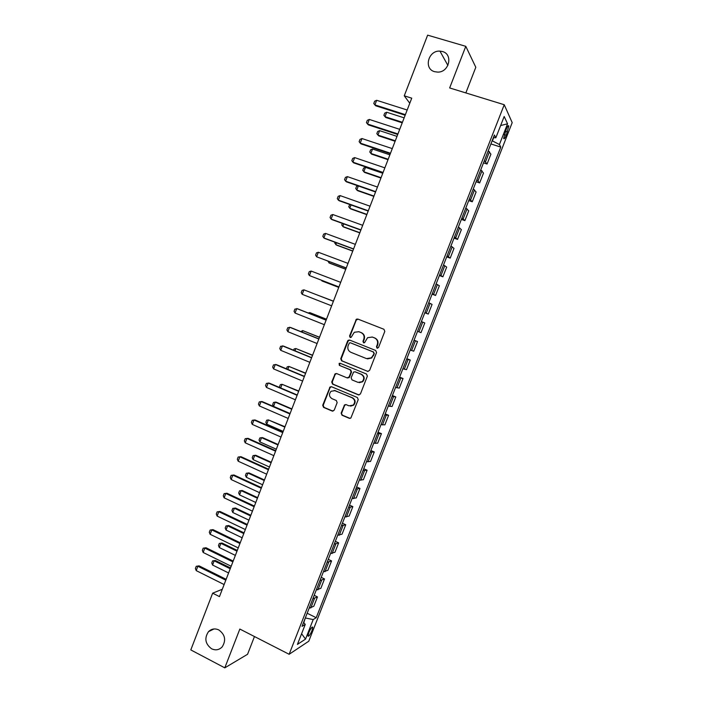 <?xml version="1.0" encoding="UTF-8"?>
<svg xmlns="http://www.w3.org/2000/svg" width="703" height="703" viewBox="0 0 703 703"><rect width="100%" height="100%" fill="white"/><g stroke="black" fill="none" stroke-linecap="round" stroke-linejoin="round"><path stroke-width="1.05" d="M377.08 348.178L378.513 347.528L384.805 331.377L383.935 329.276L357.792 319.039L356.395 319.197L349.558 335.99L350.156 337.449L351.157 337.326L354.294 332.273L358.846 331.719L361.017 332.581C363.706 333.978 364.62 336.201 363.767 339.25L362.959 341.324L363.556 342.792L364.593 342.651L367.607 337.677L372.326 337.053L374.506 337.915C377.221 339.329 378.144 341.561 377.283 344.619L376.474 346.711L377.08 348.178M218.853 629.958C214.977 628.192 211.524 628.763 208.501 631.654C204.186 638.21 205.206 643.922 211.585 648.781C215.566 650.609 219.09 649.994 222.148 646.936C226.287 640.336 225.188 634.677 218.853 629.958M442.415 51.521L439.946 51.126C428.241 50.177 423.408 68.876 434.621 71.697L437.855 72.119C449.287 72.295 453.312 54.157 442.415 51.521M311.991 630.635L312.773 627.243C312 626.637 310.664 628.447 308.775 632.7L307.993 636.083C308.775 636.681 310.111 634.862 311.991 630.635M341.157 413.109L342.001 415.218L349.259 418.303L350.867 418.03L358.222 399.629L357.361 397.511L331.544 386.747L330.059 386.949L322.712 405.279L323.547 407.371L332.211 411.062L334.224 410.165L337.159 402.599L336.315 400.499L332.001 398.68C328.986 396.589 328.688 394.111 331.095 391.246L335.111 390.666L352.098 397.775C355.085 399.787 355.446 402.23 353.196 405.121L348.96 405.824L346.122 404.629L344.558 404.875L341.157 413.109L342.484 415.227L350.085 418.408M465.843 92.919L475.808 67.277L465.79 46.328L449.656 87.945L504.236 104.729L289.144 654.291L239.837 629.053L224.793 667.85L190.803 649.915L212.657 593.174L219.468 596.61L411.738 98.174L404.26 95.819L409.779 103.253M465.79 46.328L427.635 35.15L404.26 95.819M367.537 371.377L369.585 370.455L376.553 352.572L375.683 350.472L349.637 340.067L348.213 340.234L347.625 340.999L340.753 358.723L341.596 360.806L368.082 371.492M367.37 376.131L360.428 393.97L358.389 394.875L332.563 384.128L331.719 382.037L335.182 373.759L336.649 373.565L347.097 377.871L349.119 376.957L351.078 371.913L350.226 369.822L339.338 365.367L339.127 363.398L340.147 363.266L366.509 374.022L367.37 376.131M506.239 129.15L503.664 138.438C504.121 139.326 504.982 138.263 506.248 135.266L508.814 125.986C508.366 125.09 507.513 126.145 506.239 129.15M504.236 104.729L512.197 122.638L308.766 641.215L289.144 654.291M493.365 137.674L495.852 137.762L494.402 135.011L302.035 626.364L305.26 624.396L303.573 622.445M495.852 137.762L504.183 116.487L507.557 123.781L499.42 144.528L492.153 140.767M490.914 143.93L500.782 147.103L499.42 144.528M500.782 147.103L316.218 617.717L313.195 619.563L305.533 639.106L297.422 644.405L305.26 624.396M224.793 667.85L247.57 654.273L254.46 636.54M222.306 589.263L212.657 593.174M492.425 140.855L493.664 137.683M303.775 622.682L305.348 617.902M483.506 162.859L487.056 164.027L490.914 154.177L488.277 150.653M476.107 181.743L479.648 182.929L483.497 173.105L480.782 169.81M468.734 200.583L472.267 201.787L476.107 191.989L473.295 188.931M461.37 219.389L464.894 220.61L468.725 210.83L465.825 208M454.024 238.141L457.53 239.389L461.361 229.626L458.374 227.034M446.704 256.859L450.192 258.124L454.006 248.387L450.939 246.024M439.393 275.532L442.872 276.815L446.677 267.096L443.523 264.969M432.09 294.162L435.57 295.462L439.366 285.769L436.124 283.871M424.814 312.756L428.276 314.074L432.064 304.399L428.742 302.729M417.547 331.315L421 332.642L424.779 322.993L421.378 321.543M414.076 340.19L417.52 341.535L414.023 340.322M410.209 350.068L413.742 351.166L417.52 341.535M406.835 358.679L410.262 360.041L406.694 359.048M402.881 368.776L406.501 369.655L410.262 360.041M399.612 377.124L403.03 378.513L399.374 377.739M395.578 387.441L399.278 388.091L403.03 378.513M392.406 395.534L395.815 396.931L392.072 396.387M388.284 406.07L392.072 406.501L395.815 396.931M385.218 413.891L388.61 415.315L384.787 414.99M381.008 424.647L384.875 424.858L388.61 415.315M378.047 432.222L381.43 433.654L377.52 433.558M373.75 443.189L377.696 443.18L381.43 433.654M370.885 450.5L374.26 451.959L370.27 452.073M366.509 461.686L370.534 461.458L374.26 451.959M363.741 468.743L367.107 470.219L363.038 470.553M359.277 480.149L363.389 479.701L367.107 470.219M356.614 486.951L359.971 488.444L355.815 488.998M352.071 498.568L356.263 497.9L359.971 488.444M349.505 505.105L352.844 506.617L348.618 507.39M344.874 516.942L349.145 516.055L352.844 506.617M342.414 523.234L345.735 524.763L341.43 525.747M337.695 535.273L342.053 534.175L345.735 524.763M335.331 541.31L338.653 542.857L334.259 544.06M330.533 553.569L334.971 552.259L338.653 542.857M328.275 559.351L331.57 560.924L327.106 562.338M323.389 571.82L327.897 570.3L331.57 560.924M321.218 577.356L324.514 578.938L319.962 580.573M316.262 590.037L320.849 588.297L324.514 578.938M314.188 595.318L317.475 596.917L312.844 598.763M309.144 608.209L313.81 606.258L317.475 596.917M307.176 613.244L316.218 617.717M487.056 164.027L484.376 160.618M479.648 182.929L476.889 179.757M472.267 201.787L469.411 198.852M464.894 220.61L461.95 217.904M457.53 239.389L454.507 236.911M450.192 258.124L447.082 255.883M442.872 276.815L439.674 274.803M435.57 295.462L432.283 293.678M428.276 314.074L424.911 312.519M305.594 618.025L313.195 619.563M500.633 125.556L507.557 123.781M305.533 639.106L301.596 633.755M377.423 348.257L376.896 346.825L377.704 344.742C378.574 341.684 377.643 339.452 374.936 338.046L374.506 337.915M372.142 336.983L374.936 338.046M358.706 331.667L361.465 332.712C364.154 334.118 365.068 336.333 364.207 339.373L363.407 341.447L363.908 342.862M358.012 319.127L356.219 320.137L350.024 336.122L350.507 337.519M349.699 340.094L348.09 341.113L341.227 358.82L342.071 360.903L367.977 371.456M373.855 353.424L373.249 351.948L350.402 342.8L349.391 342.932L348.143 345.639C347.282 348.662 348.196 350.885 350.867 352.3L366.465 358.592L371.351 357.862L374.286 353.521L373.249 351.948M350.604 342.853L373.68 352.054M367.476 358.882L371.782 357.959L373.003 355.621M374.286 353.521L373.434 355.718M336.544 373.521L335.138 374.541L332.211 382.089L333.046 384.181L359.075 394.989M347.704 377.977L349.584 377.019L351.544 371.984L350.692 369.892L339.338 365.367M340.182 363.275L339.611 363.486L339.813 365.446M358.012 382.362L362.177 381.703C364.523 378.803 364.189 376.333 361.149 374.286L355.12 371.825L353.6 372.045L351.131 377.783L351.983 379.884L358.012 382.362M359.268 382.66L362.625 381.764C364.971 378.864 364.629 376.395 361.597 374.356L361.149 374.286M355.015 371.782L361.597 374.356M345.85 404.541L344.575 405.543L341.632 413.118M350.586 406.141L353.662 405.148C355.911 402.257 355.542 399.814 352.563 397.801L352.098 397.775M334.189 390.411L352.563 397.801M331.368 386.685L330.041 387.696L323.213 405.297L324.048 407.389L333.002 411.158M404.146 117.849L386.694 112.234L384.998 116.663L402.432 122.296M386.694 112.234L384.743 113.104L383.891 115.31L385.692 117.471L402.23 122.823M405.376 114.659L374.901 104.888L373.768 103.508L374.646 101.206L376.659 100.292L407.169 110.011M376.659 100.292L374.901 104.888L375.648 105.766L405.156 115.23M397.002 136.364L379.611 130.653L377.915 135.064L395.297 140.793M379.611 130.653L377.669 131.479L376.826 133.684L378.636 135.828L395.112 141.268M389.875 154.836L372.546 149.027L370.85 153.43L388.17 159.256M372.546 149.027L370.622 149.827L369.778 152.024L371.588 154.142L388.012 159.678M382.766 173.263L365.498 167.367L363.811 171.76L381.061 177.683M365.498 167.367L363.583 168.122L362.739 170.319L364.558 172.42L380.929 178.044M397.924 133.965L367.555 124.027L366.439 122.612L367.317 120.318L369.312 119.44L399.717 129.334M369.312 119.44L367.555 124.027L368.328 124.853L397.731 134.484M390.49 153.236L360.226 143.122L359.128 141.672L360.006 139.387L361.983 138.544L392.274 148.614M361.983 138.544L360.226 143.122L361.017 143.887L390.323 153.693M383.073 172.463L352.915 162.173L351.825 160.688L352.704 158.412L354.672 157.604L384.857 167.85M354.672 157.604L352.915 162.173L353.732 162.885L382.924 172.859M358.337 185.979L356.773 190.047L373.978 196.067M357.968 185.847L356.562 186.392L355.718 188.58L357.546 190.654L373.855 196.365M375.674 191.647L345.621 181.181L344.549 179.669L345.419 177.393L347.37 176.62L377.449 187.051M347.37 176.62L345.621 181.181L346.456 181.84L375.551 191.981M351.043 204.96L349.76 208.29L366.896 214.406M349.804 204.52L348.714 206.796L350.551 208.853L366.808 214.652M368.293 210.786L338.345 200.144L337.291 198.606L338.161 196.33L340.094 195.592L370.068 206.199M340.094 195.592L338.345 200.144L339.197 200.75L368.187 211.058M343.758 223.897L342.756 226.498L359.839 232.702M342.343 223.378L341.728 224.969L343.565 227.007L359.769 232.895M360.929 229.881L331.087 219.064L330.041 217.491L330.911 215.232L332.827 214.529L362.695 225.303M332.827 214.529L331.087 219.064L331.957 219.617L360.85 230.092M336.491 242.79L335.77 244.662L352.801 250.962M335.076 242.263L334.751 243.106L336.596 245.127L352.739 251.103M353.583 248.924L323.846 237.939L322.809 236.34L323.679 234.081L325.586 233.414L355.349 244.363M325.586 233.414L323.846 237.939L324.733 238.44L353.521 249.082M329.241 261.639L328.802 262.79L345.771 269.187M327.835 261.103L329.645 263.203L345.735 269.275M346.254 267.931L316.614 256.78L315.594 255.145L316.464 252.895L318.354 252.263L348.011 263.379M318.354 252.263L316.614 256.78L346.219 268.028M322.009 280.444L321.842 280.875L338.758 287.369M321.447 280.225L322.703 281.244L338.741 287.395M311.139 271.068L309.408 275.567L338.925 286.929L309.408 275.567L308.397 273.906L309.258 271.666L311.139 271.068L340.691 282.351M316.376 294.654L333.433 301.156L316.526 294.706M302.211 294.32L301.218 292.633L302.079 290.392L303.933 289.829L333.389 301.271L303.933 289.829L302.211 294.32L331.64 305.823M326.473 319.206L310.524 312.897L309.636 312.615L309.32 313.441M326.447 319.267L309.636 312.615L308.222 313.011M324.355 324.698L295.032 313.028L294.047 311.315L294.909 309.074L297.712 308.845L326.13 320.102M295.032 313.028L296.754 308.547L326.104 320.173M300.743 331.579L302.721 330.595L302.132 332.132M319.522 337.229L302.721 330.595L319.478 337.343M317.088 343.53L287.87 331.693L286.903 329.944L287.755 327.712L290.567 327.475L318.881 338.89M287.87 331.693L289.592 327.22L318.837 339.013M293.573 350.217L294.056 348.969L295.822 348.539L294.961 350.788M312.589 355.208L295.822 348.539L312.519 355.375M309.838 362.326L280.725 350.322L279.768 348.547L280.62 346.315L283.432 346.052L311.649 357.634M280.725 350.322L282.439 345.858L311.578 357.818M286.42 368.82L287.184 366.843L288.942 366.439L287.799 369.391M305.664 373.144L288.942 366.439L305.585 373.363M302.606 381.07L273.59 368.908L272.65 367.098L273.502 364.875L276.323 364.593L304.434 376.333M273.59 368.908L275.304 364.453L304.346 376.58M279.943 387.652L279.504 386.808L280.33 384.673L282.07 384.304L280.664 387.959M298.757 391.044L282.07 384.304L298.652 391.325M295.392 399.779L266.481 387.45L265.549 385.613L266.402 383.39L269.223 383.1L297.237 394.998M266.481 387.45L268.186 383.003L297.123 395.297M291.868 408.909L276.191 402.169L275.216 402.125L273.572 406.396L290.093 413.531M273.572 406.396L272.667 404.603L273.485 402.468L275.216 402.125L291.745 409.234M288.195 418.443L259.381 405.947L258.467 404.084L259.31 401.87L262.14 401.554L290.058 413.619M259.381 405.947L261.085 401.51L289.917 413.97M284.996 426.739L268.37 419.911L266.736 424.173L283.195 431.396M266.736 424.173L265.839 422.354L266.657 420.218L268.37 419.911L284.847 427.116M281.007 437.064L252.298 424.41L251.393 422.512L252.245 420.297L255.066 419.972L282.887 432.187M252.298 424.41L253.994 419.981L282.729 432.6M278.133 444.524L262.562 437.609L261.551 437.661L259.908 441.915L276.323 449.226M259.908 441.915L259.029 440.06L259.846 437.943L261.551 437.661L277.966 444.955M273.845 455.649L245.233 442.82L244.336 440.904L245.189 438.698L248.018 438.347L275.743 450.728M245.233 442.82L246.929 438.408L275.558 451.194M271.288 462.266L255.769 455.272L254.741 455.368L253.106 459.613L269.46 467.02M253.106 459.613L252.236 457.741L253.054 455.614L254.741 455.368L271.103 462.75M266.692 474.191L238.176 461.203L237.306 459.244L238.15 457.047L240.98 456.686L268.608 469.217M238.176 461.203L239.872 456.792L268.405 469.745M264.46 479.982L248.985 472.899L247.939 473.04L246.314 477.275L262.606 484.771M246.314 477.275L245.452 475.377L246.27 473.26L248.985 472.899M264.249 480.509L247.939 473.04L246.27 473.26M259.556 492.68L231.146 479.534L230.276 477.557L231.12 475.36L233.958 474.982L261.49 487.671M231.146 479.534L232.834 475.14L261.27 488.251M231.12 475.36L233.958 474.982M257.641 497.654L242.219 490.483L241.155 490.676L239.53 494.903L255.778 502.487M239.53 494.903L238.686 492.97L239.503 490.861L242.219 490.483M257.412 498.234L241.155 490.676L239.503 490.861M252.439 511.143L224.125 497.829L223.273 495.817L224.116 493.629L226.955 493.234L254.389 506.081M224.125 497.829L225.804 493.444L254.143 506.714M224.116 493.629L226.955 493.234M250.839 515.281L235.47 508.032L234.389 508.269L232.772 512.487L248.959 520.158M232.772 512.487L231.937 510.536L232.746 508.427L235.47 508.032M250.593 515.923L234.389 508.269L232.746 508.427M245.329 529.552L217.122 516.081L216.278 514.051L217.122 511.863L219.96 511.45L247.307 524.447M217.122 516.081L218.8 511.705L247.034 525.141M217.122 511.863L219.96 511.45M244.046 532.883L228.739 525.545L227.64 525.835L226.023 530.044L242.157 537.795M226.023 530.044L225.197 528.058L226.006 525.958L228.739 525.545M243.783 533.568L227.64 525.835L226.006 525.958M238.247 547.927L210.135 534.298L209.301 532.233L210.144 530.053L212.991 529.623L240.233 542.778M210.135 534.298L211.805 529.93L239.943 543.524M210.144 530.053L212.991 529.623M237.28 550.44L222.016 543.024L220.9 543.357L219.283 547.549L235.364 555.396M219.283 547.549L218.475 545.546L219.283 543.445L222.016 543.024M236.99 551.178L220.9 543.357L219.283 543.445M231.173 566.258L203.158 552.47L202.341 550.379L203.176 548.199L206.032 547.76L233.176 561.064M203.158 552.47L204.828 548.112L232.869 561.864M203.176 548.199L206.032 547.76M230.522 567.962L215.303 560.467L214.178 560.836L212.57 565.027L228.589 572.963M212.57 565.027L211.77 562.998L212.57 560.897L215.303 560.467M230.215 568.745L214.178 560.836L212.57 560.897M224.116 584.553L196.199 570.608L195.399 568.481L196.234 566.31L199.081 565.853L226.138 579.307M196.199 570.608L197.868 566.258L225.812 580.168M196.234 566.31L199.081 565.853M485.58 161.62L489.473 151.681M478.102 180.706L481.986 170.785M470.65 199.749L474.525 189.854M463.207 218.747L467.073 208.87M455.781 237.702L459.639 227.851M448.373 256.613L452.222 246.788M440.983 275.488L444.823 265.681M433.61 294.311L437.442 284.53M426.255 313.099L430.078 303.336M418.918 331.842L422.731 322.097M411.598 350.542L415.403 340.823M404.287 369.198L408.083 359.505M397.002 387.819L400.789 378.144M389.726 406.387L393.504 396.738M382.467 424.92L386.237 415.288M375.226 443.417L378.987 433.804M368.003 461.862L371.755 452.275M360.788 480.272L364.541 470.702M353.6 498.638L357.335 489.095M346.421 516.969L350.156 507.443M339.259 535.247L342.985 525.747M332.115 553.498L335.832 544.017M324.988 571.697L328.696 562.242M317.879 589.861L321.57 580.423M310.779 607.99L314.469 598.569M505.413 131.25L507.557 131.927M504.209 134.616L506.248 135.266M363.407 341.447L362.959 341.324M364.207 339.373L363.767 339.25M361.465 332.712L361.017 332.581M359.303 331.86L358.846 331.719M350.024 336.122L349.558 335.99M356.219 320.137L355.762 319.988M342.071 360.903L341.596 360.806M341.227 358.82L340.753 358.723M348.09 341.113L347.625 340.999M350.867 342.923L350.402 342.8M358.838 394.91L358.389 394.875M333.046 384.181L332.563 384.128M332.211 382.089L331.719 382.037M335.138 374.541L334.646 374.471M349.584 377.019L349.119 376.957M351.544 371.984L351.078 371.913M350.692 369.892L350.226 369.822M355.577 371.896L355.12 371.825M344.575 405.543L344.101 405.526M335.595 390.71L335.111 390.666M332.704 411.07L332.211 411.062M324.048 407.389L323.547 407.371M323.213 405.297L322.712 405.279M330.041 387.696L329.54 387.652M349.734 418.303L349.259 418.303M342.484 415.227L342.001 415.218M213.976 628.965L208.501 631.654M447.89 65.432L439.946 51.126M312.29 627.006L312.773 627.243M508.146 125.775L508.814 125.986M356.852 319.355L356.395 319.197M348.679 340.357L348.213 340.234M335.665 373.829L335.182 373.759M349.075 377.713L348.609 377.643M339.611 363.486L339.127 363.398M362.625 381.764L362.177 381.703M345.032 404.902L344.558 404.875M353.662 405.148L353.196 405.121M330.551 387.002L330.059 386.949"/></g></svg>
